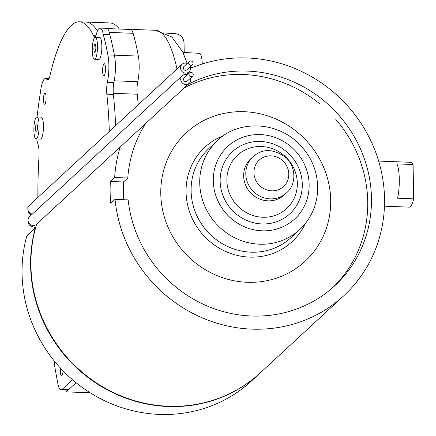 <?xml version="1.0" encoding="UTF-8"?>
<svg xmlns="http://www.w3.org/2000/svg" width="436" height="436" viewBox="0 0 436 436"><rect width="100%" height="100%" fill="white"/><g stroke="black" fill="none" stroke-linecap="round" stroke-linejoin="round"><path stroke-width="0.65" d="M187.927 84.475A125.623 118.848 -132.7 0 1 247.332 71.084A125.623 118.848 -132.7 0 1 362.065 152.66A125.623 118.848 -132.7 0 1 334.69 285.836A125.623 118.848 -132.7 0 1 208.168 306.399A125.623 118.848 -132.7 0 1 128.151 199.879L115.033 199.383A139.079 131.579 47.3 0 0 203.192 318.258A139.079 131.579 47.3 0 0 343.819 295.728L260.325 372.824A139.079 131.579 -132.7 0 1 95.8 382.508A139.079 131.579 -132.7 0 1 36.728 224.093M115.033 199.383L110.766 203.329A139.079 131.579 -132.7 0 1 110.384 181.458L114.652 177.512L127.77 178.013L123.502 181.954L110.384 181.458M343.819 295.728A139.079 131.579 47.3 0 0 374.132 148.278A139.079 131.579 47.3 0 0 247.103 57.961A139.079 131.579 47.3 0 0 190.543 68.376M120.216 146.997A139.079 131.579 47.3 0 0 114.652 177.512M123.502 181.954A125.623 118.848 47.3 0 0 123.513 199.704M127.77 178.013A125.623 118.848 -132.7 0 1 145.64 123.524M335.813 119.459A125.623 118.848 -132.7 0 1 332.799 287.542M124.086 199.726A125.623 118.848 -132.7 0 1 124.037 181.463M184.194 87.925A125.623 118.848 -132.7 0 1 319.741 103.817M308.416 258.003A87.483 82.769 47.3 0 0 264.069 114.804A87.483 82.769 47.3 0 0 164.71 218.18A87.483 82.769 47.3 0 0 308.416 258.003M253.016 156.688C262.908 148.104 274.124 148.605 286.665 158.197C297.472 169.708 294.714 185.611 287.466 191.993L284.359 194.914A24.678 23.342 -132.7 0 1 250.466 192.625A24.678 23.342 -132.7 0 1 250.88 158.655L253.016 156.688A24.678 23.342 47.3 0 0 252.602 190.652A24.678 23.342 47.3 0 0 286.496 192.941A24.678 23.342 47.3 0 0 287.433 192.02M35.757 227.379L27.49 235.015L26.58 236.732A139.079 131.579 47.3 0 0 88.955 392.008A139.079 131.579 47.3 0 0 251.463 381.004L260.003 373.118A139.079 131.579 47.3 0 0 260.167 372.971M35.698 227.434L35.12 228.846A139.079 131.579 47.3 0 0 97.495 384.121A139.079 131.579 47.3 0 0 260.003 373.118M109.311 131.47A150.295 35.43 92.2 0 0 106.836 94.225L113.371 94.47A150.295 35.43 -87.8 0 1 115.627 125.633A150.295 35.43 -87.8 0 0 113.371 94.47A11.216 2.643 92.2 0 1 113.872 82.562A20.187 4.758 -87.8 0 0 114.385 55.17L114.385 55.17A172.727 40.717 -87.8 0 0 109.774 34.624A20.187 4.758 -87.8 0 0 106.586 28.324L100.051 28.073A20.187 4.758 92.2 0 1 103.239 34.379L109.774 34.624A172.727 40.717 -87.8 0 1 114.385 55.17L138.348 56.081A172.727 40.717 -87.8 0 0 133.105 33.3A20.187 4.758 -87.8 0 0 130.495 29.468L107.311 28.591M37.065 116.984A172.727 40.717 92.2 0 1 40.412 92.388A20.187 4.758 92.2 0 1 45.486 78.458A20.187 4.758 92.2 0 1 46.908 79.488A11.216 2.643 92.2 0 0 47.682 80.039A11.216 2.643 92.2 0 0 49.889 75.995A150.295 35.43 92.2 0 1 79.406 21.8L85.947 22.045A150.295 35.43 -87.8 0 1 97.408 31.06A150.295 35.43 -87.8 0 0 85.947 22.045A150.295 35.43 -87.8 0 0 85.821 22.045M65.863 390.029L66.19 391.877L76.093 382.732L68.659 389.599A20.187 4.758 -87.8 0 1 67.553 390.089L61.018 389.844A20.187 4.758 92.2 0 1 57.792 383.353L54.696 366.344A11.216 2.643 92.2 0 1 54.244 361.21L54.238 360.921M184.215 52.478L184.047 42.783C183.463 37.523 180.569 34.488 175.37 33.676L166.198 33.141M119.377 29.049A150.295 35.43 -87.8 0 0 109.905 22.955L85.947 22.045M138.234 104.765A150.295 35.43 -87.8 0 0 137.209 94.22A11.216 2.643 92.2 0 1 137.776 81.696A20.187 4.758 -87.8 0 0 138.348 56.081M66.19 391.877L90.165 392.776M202.26 63.999A14.23 3.352 -87.8 0 0 199.432 53.328L182.929 52.407M192.549 67.531L190.45 67.427M193.05 63.264A2.245 2.12 -132.7 0 1 189.311 64.621A2.245 2.12 -132.7 0 1 191.698 61.209A2.245 2.12 -132.7 0 1 193.05 63.264M192.39 64.828L187.055 69.76A2.245 2.12 -132.7 0 1 183.976 69.553A2.245 2.12 -132.7 0 1 184.014 66.463L189.349 61.536M190.287 66.779A5.161 4.883 -132.7 0 1 190.543 68.299A5.161 4.883 -132.7 0 1 189.033 71.902A5.161 4.883 -132.7 0 1 181.948 71.422A5.161 4.883 -132.7 0 1 182.035 64.321A5.161 4.883 -132.7 0 1 187.24 63.482L182.744 52.015L171.931 37.033L155.439 30.291A144.687 34.106 92.2 0 1 176.994 68.975M193.246 74.638A2.245 2.12 -132.7 0 1 189.513 75.995A2.245 2.12 -132.7 0 1 191.9 72.578A2.245 2.12 -132.7 0 1 193.246 74.638M192.592 76.202L187.251 81.129A2.245 2.12 -132.7 0 1 184.172 80.922A2.245 2.12 -132.7 0 1 184.21 77.837L189.546 72.905M190.483 78.148A5.161 4.883 -132.7 0 1 190.739 79.674A5.161 4.883 -132.7 0 1 189.229 83.271A5.161 4.883 -132.7 0 1 182.144 82.796A5.161 4.883 -132.7 0 1 182.232 75.69A5.161 4.883 -132.7 0 1 187.442 74.85M106.836 94.225A11.216 2.643 92.2 0 1 107.338 82.317L113.872 82.562M103.239 34.379A172.727 40.717 92.2 0 1 107.85 54.925L114.385 55.17M107.85 54.925A20.187 4.758 92.2 0 1 107.338 82.317M79.406 21.8A150.295 35.43 92.2 0 1 93.506 35.719A11.216 2.643 92.2 0 0 94.558 36.76A11.216 2.643 92.2 0 0 96.509 33.697A20.187 4.758 92.2 0 1 100.051 28.073M37.872 197.437A150.295 35.43 92.2 0 1 38.989 156.867A13.462 3.172 92.2 0 0 37.921 143.973A20.187 4.758 92.2 0 1 36.771 138.975M72.518 379.756L62.125 389.353A20.187 4.758 92.2 0 1 61.018 389.844M60.446 368.093A6.055 1.428 -87.8 0 0 61.536 375.734A6.055 1.428 -87.8 0 0 61.868 375.587A6.055 1.428 -87.8 0 0 63.122 370.916M104.155 75.673A6.055 1.428 -87.8 0 0 105.496 69.122A6.055 1.428 -87.8 0 0 104.28 63.716A6.055 1.428 -87.8 0 0 102.624 69.711A6.055 1.428 -87.8 0 0 103.823 75.82A6.055 1.428 -87.8 0 0 104.155 75.673M44.875 104.095A5.515 1.303 -87.8 0 0 46.096 98.133A5.515 1.303 -87.8 0 0 44.99 93.206A5.515 1.303 -87.8 0 0 43.48 98.667A5.515 1.303 -87.8 0 0 44.57 104.231A5.515 1.303 -87.8 0 0 44.875 104.095M396.962 163.898L413.083 164.508L413.682 198.821L397.561 198.211A22.432 5.287 -87.8 0 0 396.962 163.898M384.454 206.201L409.224 207.138A22.432 5.287 -87.8 0 0 413.682 198.821M413.083 164.508A22.432 5.287 -87.8 0 0 410.925 162.306L378.644 161.086M94.944 52.211A4.038 0.954 92.2 0 1 94.721 52.315A4.038 0.954 92.2 0 1 93.925 48.243A4.038 0.954 92.2 0 1 95.026 44.243A4.038 0.954 92.2 0 1 95.838 47.851A4.038 0.954 92.2 0 1 94.944 52.211M94.459 59.263L98.814 59.427A10.993 2.589 -87.8 0 0 99.419 59.16A10.993 2.589 -87.8 0 0 101.85 47.273A10.993 2.589 -87.8 0 0 99.648 37.458L95.288 37.294A10.993 2.589 92.2 0 1 97.495 47.11A10.993 2.589 92.2 0 1 95.064 58.991A10.993 2.589 92.2 0 1 94.459 59.263A10.993 2.589 92.2 0 1 92.285 48.178A10.993 2.589 92.2 0 1 95.288 37.294M36.559 131.901A4.038 0.954 92.2 0 1 36.335 131.999A4.038 0.954 92.2 0 1 35.534 127.928A4.038 0.954 92.2 0 1 36.64 123.928A4.038 0.954 92.2 0 1 37.452 127.535A4.038 0.954 92.2 0 1 36.559 131.901M36.074 138.948L40.428 139.111A10.993 2.589 -87.8 0 0 41.033 138.844A10.993 2.589 -87.8 0 0 43.464 126.963A10.993 2.589 -87.8 0 0 41.262 117.142L36.902 116.979A10.993 2.589 92.2 0 1 39.109 126.794A10.993 2.589 92.2 0 1 36.673 138.675A10.993 2.589 92.2 0 1 36.074 138.948A10.993 2.589 92.2 0 1 33.899 127.862A10.993 2.589 92.2 0 1 36.902 116.979M217.455 140.67C235.718 121.709 274.685 119.017 299.832 144.561C313.119 158.704 318.961 175.245 317.348 194.178C315.86 207.024 310.737 218.082 301.99 227.352L291.014 237.625A60.566 57.301 -132.7 0 1 207.825 231.996A60.566 57.301 -132.7 0 1 208.833 148.627L217.455 140.67A60.566 57.301 47.3 0 0 216.447 224.039A60.566 57.301 47.3 0 0 299.63 229.663A60.566 57.301 47.3 0 0 301.941 227.401M223.979 135.498A64.288 60.822 47.3 0 0 197.546 227.832A64.288 60.822 47.3 0 0 294.551 239.277A64.288 60.822 47.3 0 0 305.304 223.575M291.515 212.196A42.292 40.014 47.3 0 0 270.08 142.964A42.292 40.014 47.3 0 0 222.044 192.941A42.292 40.014 47.3 0 0 291.515 212.196M288.087 207.182A36.275 34.319 -132.7 0 1 228.502 190.668A36.275 34.319 -132.7 0 1 269.704 147.804A36.275 34.319 -132.7 0 1 288.087 207.182M296.573 217.117A49.35 46.69 -132.7 0 1 215.509 194.652A49.35 46.69 -132.7 0 1 271.557 136.337A49.35 46.69 -132.7 0 1 296.573 217.117M284.212 185.85A17.947 16.977 -132.7 0 1 254.733 177.681A17.947 16.977 -132.7 0 1 275.116 156.475A17.947 16.977 -132.7 0 1 284.212 185.85M26.765 236.105L35.262 228.257M113.273 93.315L137.209 94.22M114.237 80.807L137.776 81.696M109.267 32.395L133.105 33.3M32.373 214.065A5.161 4.883 -132.7 0 1 28.127 210.495A5.161 4.883 -132.7 0 1 29.354 205.302L182.035 64.321M189.229 83.271L36.553 224.251A5.161 4.883 -132.7 0 1 29.468 223.772A5.161 4.883 -132.7 0 1 29.55 216.67L182.232 75.69M93.506 35.719L95.686 35.801M46.908 79.488L48.5 79.548M62.125 389.353L68.659 389.599M119.279 28.923L155.439 30.291M186.21 74.507L189.033 71.902M29.354 205.302L27.811 207.552L28.117 212.245L29.561 214.011L31.272 215.084M29.55 216.67L28.008 218.927L28.313 223.619L29.757 225.385L31.474 226.453L35.55 227.57M45.486 78.458L49.061 78.594"/></g></svg>
